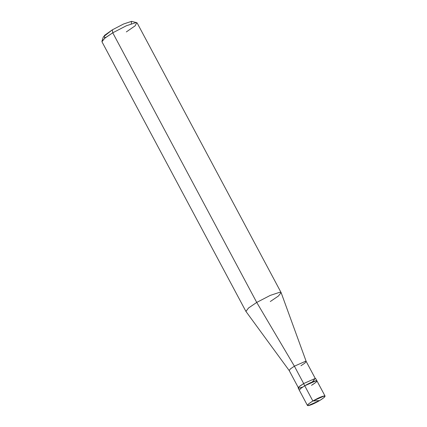 <?xml version="1.0" encoding="UTF-8"?>
<svg xmlns="http://www.w3.org/2000/svg" width="427" height="427" viewBox="0 0 427 427"><rect width="100%" height="100%" fill="white"/><g stroke="black" fill="none" stroke-linecap="round" stroke-linejoin="round"><path stroke-width="0.64" d="M319.658 400.558L312.868 401.001C317.998 398.055 321.846 396.352 324.408 395.909C325.94 396.085 324.355 397.633 319.658 400.558L323.714 397.804L325.059 396.08L324.408 395.909L312.868 401.001L304.734 385.773L316.279 380.681L316.93 380.852L316.279 380.681L304.734 385.773L312.868 401.001L319.658 400.558C314.528 403.51 310.68 405.207 308.113 405.65C306.586 405.474 308.171 403.926 312.868 401.001L308.806 403.755L307.461 405.479L308.113 405.65L319.658 400.558M311.523 385.325C316.22 382.405 317.805 380.857 316.279 380.681C313.712 381.124 309.863 382.822 304.734 385.773C309.863 382.822 313.712 381.124 316.279 380.681C317.805 380.857 316.22 382.405 311.523 385.325L315.585 382.576L316.93 380.852L315.767 378.674L315.115 378.503L303.576 383.601L304.734 385.773L303.576 383.601L298.809 386.974L298.82 388.244L302.727 387.038M307.461 405.479L299.332 390.251L300.677 388.527L304.734 385.773L300.677 388.527L299.332 390.251L298.169 388.074L299.514 386.35L303.576 383.601L315.115 378.503L312.372 381.887M300.955 365.752L304.83 363.131L306.191 361.455L305.551 361.263L294.395 366.185L303.688 383.59L294.395 366.185L256.723 302.428L112.76 32.815L112.344 29.837L104.396 35.468L104.418 37.581L105.923 37.32M298.462 387.919L289.17 370.513L290.472 368.848L294.395 366.185L305.551 361.263L306.18 361.429L315.473 378.834M270.296 301.537L278.415 296.028L281.105 292.586L279.802 292.244L270.232 295.409L256.723 302.428L270.232 295.409L279.802 292.244L281.131 292.644L306.191 361.455M126.333 31.918L135.167 25.812L136.741 22.69L135.845 22.626L126.269 25.796L112.76 32.815L126.269 25.796L135.845 22.626L137.147 22.973L281.105 292.586M131.244 23.8L131.58 21.35L123.6 23.992L112.344 29.837L123.6 23.992L131.58 21.35L136.741 22.69M294.395 366.185L290.419 368.885L289.186 370.535L245.941 311.432L248.498 308.022L256.723 302.428L294.395 366.185M256.723 302.428L248.605 307.936L245.909 311.379L101.952 41.766L104.642 38.318L112.76 32.815L256.723 302.428M112.76 32.815L105.416 37.704L101.941 41.27L103.323 36.887L112.344 29.837L112.76 32.815M325.059 396.08L316.93 380.852"/></g></svg>
